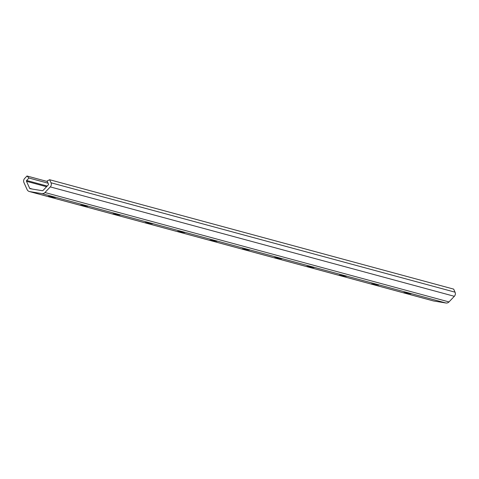<?xml version="1.0" encoding="UTF-8"?>
<svg xmlns="http://www.w3.org/2000/svg" width="479" height="479" viewBox="0 0 479 479"><rect width="100%" height="100%" fill="white"/><g stroke="black" fill="none" stroke-linecap="round" stroke-linejoin="round"><path stroke-width="0.72" d="M24.663 178.451L26.986 176.003L28.962 178.026L26.638 180.475A0.73 0.701 105.2 0 0 26.495 181.296L29.656 188.319A0.73 0.701 105.2 0 0 30.165 188.714L42.362 190.72A0.73 0.701 105.2 0 0 42.978 190.504L48.319 184.882A0.73 0.701 105.2 0 0 48.463 184.056L47.086 180.996L49.63 179.721L51.008 182.78A3.646 3.491 105.2 0 1 50.295 186.9L44.954 192.522A3.646 3.491 105.2 0 1 41.865 193.594L29.668 191.588A3.646 3.491 105.2 0 1 27.105 189.594L23.95 182.577A3.646 3.491 105.2 0 1 24.663 178.451M47.313 181.505L26.986 176.003M410.994 293.861L403.845 292.573L410.994 293.861M378.667 285.107L371.524 283.825L378.667 285.107M346.347 276.359L339.198 275.072L346.347 276.359M314.02 267.605L306.877 266.318L314.02 267.605M281.7 258.852L274.551 257.564L281.7 258.852M249.379 250.098L242.23 248.811L249.379 250.098M217.053 241.35L209.904 240.063L217.053 241.35M184.732 232.596L177.583 231.309L184.732 232.596M152.406 223.843L145.257 222.555L152.406 223.843M120.085 215.089L112.936 213.802L120.085 215.089M87.759 206.341L80.61 205.054L87.759 206.341M55.438 197.588L48.289 196.3L55.438 197.588M49.63 179.721L453.673 289.124L455.05 292.184A3.646 3.491 105.2 0 1 454.337 296.303L448.997 301.926A3.646 3.491 105.2 0 1 445.907 302.997L433.711 300.992A3.646 3.491 105.2 0 1 433.058 300.818M48.074 183.2L28.962 178.026M433.711 300.992L29.668 191.588M445.907 302.997L41.865 193.594M47.211 186.044L26.638 180.475M448.997 301.926L44.954 192.522M454.337 296.303L50.295 186.9M455.05 292.184L51.008 182.78M32.608 189.115L29.656 188.319M46.559 186.732L26.495 181.296M29.339 191.516L433.381 300.92"/></g></svg>
